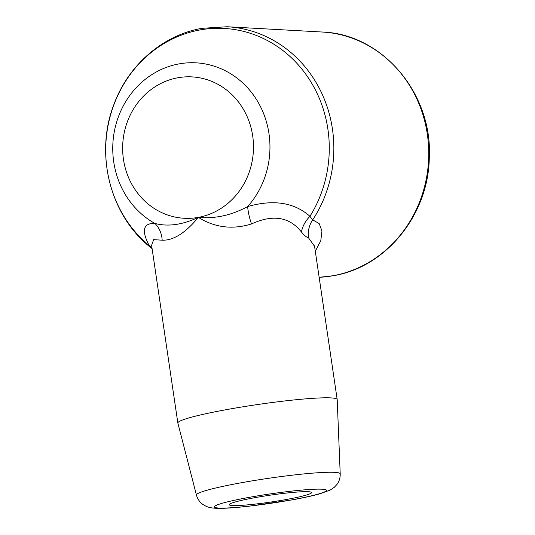 <?xml version="1.0" encoding="UTF-8"?>
<svg xmlns="http://www.w3.org/2000/svg" width="535" height="535" viewBox="0 0 535 535"><rect width="100%" height="100%" fill="white"/><g stroke="black" fill="none" stroke-linecap="round" stroke-linejoin="round"><path stroke-width="0.8" d="M254.52 497.744A41.61 3.444 -8.4 0 1 311.397 492.287A41.61 3.444 -8.4 0 1 286.319 499.509A41.61 3.444 -8.4 0 1 229.361 504.398A41.61 3.444 -8.4 0 1 254.52 497.744M177.867 423.111A80.531 6.667 -8.4 0 1 177.854 423.058A80.531 6.667 -8.4 0 1 226.753 409.583A80.531 6.667 -8.4 0 1 337.19 399.525A80.531 6.667 -8.4 0 1 337.197 399.585L340.213 473.863A72.666 6.019 -8.4 0 0 240.556 482.884A72.666 6.019 -8.4 0 0 196.445 495.089L177.867 423.111M337.19 399.525L314.573 246.334L308.468 237.754C306.468 237.239 304.134 235.32 301.466 232.009C289.542 216.862 272.883 214.174 251.483 223.944C232.551 229.823 214.849 227.636 198.371 217.377C215.17 218.895 231.608 215.284 247.678 206.55C273.599 199.214 294.35 202.477 309.939 216.327L312.687 219.892A122.809 113.46 -86.8 0 0 322.786 95.531A122.809 113.46 -86.8 0 0 227.154 26.75L201.936 28.328C162.707 35.116 128.166 65.243 113.875 104.546C94.387 154.468 110.384 216.434 151.392 248.066L149.191 245.598C141.253 230.378 143.153 222.995 154.896 223.443C167.99 226.867 182.488 224.847 198.371 217.377C185.377 233.006 173.307 240.61 162.158 240.202L153.632 239.633L151.606 245.291M308.468 237.754A24.162 22.55 100.5 0 1 312.687 219.892L319.168 223.543L321.956 231L320.786 240.73L315.302 251.276M162.158 240.202A24.162 20.731 95.1 0 0 154.896 223.443A85.058 78.585 -86.8 0 1 113.781 134.773A85.058 78.585 -86.8 0 1 178.978 63.906A85.058 78.585 -86.8 0 1 261.133 107.95A85.058 78.585 -86.8 0 1 247.678 206.55A24.162 6.661 71.5 0 0 251.483 223.944M152.014 248.039A24.162 18.926 -27.7 0 0 149.191 245.598A120.963 111.755 -86.8 0 1 109.167 120.375A120.963 111.755 -86.8 0 1 199.883 29.96A120.963 111.755 -86.8 0 1 311.851 83.473A120.963 111.755 -86.8 0 1 309.939 216.327A24.162 16.752 135.1 0 0 301.466 232.009M292.063 499.824A56.65 4.695 -8.4 0 1 218.721 508.036A56.65 4.695 -8.4 0 1 248.775 497.423A56.65 4.695 -8.4 0 1 322.117 489.217A56.65 4.695 -8.4 0 1 292.063 499.824M319.148 277.311A122.809 113.46 -86.8 0 0 333.131 275.712A122.809 113.46 -86.8 0 0 428.609 147.533A122.809 113.46 -86.8 0 0 322.057 32.013L227.154 26.75M198.371 217.377A70.794 65.41 -86.8 0 0 252.674 135.816A70.794 65.41 -86.8 0 0 177.76 77.782A70.794 65.41 -86.8 0 0 123.458 159.343A70.794 65.41 -86.8 0 0 198.371 217.377M177.854 423.058L151.646 245.565M196.445 495.089C197.535 498.981 199.635 502.071 202.752 504.358L206.035 506.264C208.403 507.374 211.606 508.036 215.659 508.25C221.396 508.671 232.471 507.996 248.882 506.23L292.605 499.797C303.76 497.764 312.848 495.771 319.863 493.825L330.182 490.06L334.261 487.332L336.863 484.556C339.177 481.467 340.3 477.902 340.213 473.863M322.057 32.013C382.177 33.785 432.848 93.645 429.291 157.858C428.461 214.776 386.076 267.159 333.399 275.699L319.148 277.317M151.392 248.066L152.107 248.675M314.573 246.347L314.52 245.746"/></g></svg>
